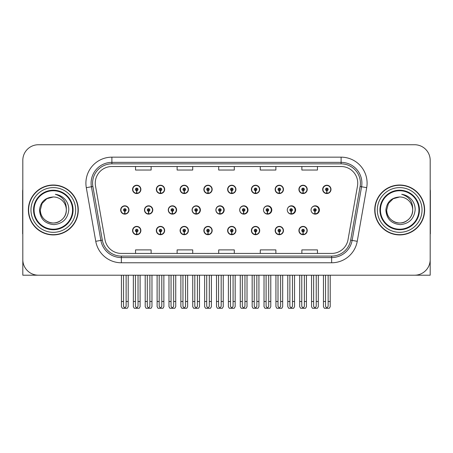 <?xml version="1.0" encoding="UTF-8"?>
<svg xmlns="http://www.w3.org/2000/svg" width="453" height="453" viewBox="0 0 453 453"><rect width="100%" height="100%" fill="white"/><g stroke="black" fill="none" stroke-linecap="round" stroke-linejoin="round"><path stroke-width="0.68" d="M399.682 275.203L430.191 275.203L430.191 160.334A15.595 15.595 0 0 0 414.603 144.739L38.397 144.739A15.595 15.595 0 0 0 22.809 160.334L22.809 275.203L53.318 275.203M298.912 230.554A4.156 4.156 0 0 0 303.068 234.711A4.156 4.156 0 0 0 307.23 230.554A4.156 4.156 0 0 0 303.068 226.398A4.156 4.156 0 0 0 298.912 230.554M227.621 230.554A4.156 4.156 0 0 0 231.783 234.711A4.156 4.156 0 0 0 235.939 230.554A4.156 4.156 0 0 0 231.783 226.398A4.156 4.156 0 0 0 227.621 230.554M203.861 230.554A4.156 4.156 0 0 0 208.018 234.711A4.156 4.156 0 0 0 212.174 230.554A4.156 4.156 0 0 0 208.018 226.398A4.156 4.156 0 0 0 203.861 230.554M275.152 230.554A4.156 4.156 0 0 0 279.308 234.711A4.156 4.156 0 0 0 283.465 230.554A4.156 4.156 0 0 0 279.308 226.398A4.156 4.156 0 0 0 275.152 230.554M180.096 230.554A4.156 4.156 0 0 0 184.252 234.711A4.156 4.156 0 0 0 188.414 230.554A4.156 4.156 0 0 0 184.252 226.398A4.156 4.156 0 0 0 180.096 230.554M156.33 230.554A4.156 4.156 0 0 0 160.492 234.711A4.156 4.156 0 0 0 164.649 230.554A4.156 4.156 0 0 0 160.492 226.398A4.156 4.156 0 0 0 156.33 230.554M251.387 230.554A4.156 4.156 0 0 0 255.543 234.711A4.156 4.156 0 0 0 259.705 230.554A4.156 4.156 0 0 0 255.543 226.398A4.156 4.156 0 0 0 251.387 230.554M168.278 209.971A4.156 4.156 0 0 0 172.434 214.127A4.156 4.156 0 0 0 176.591 209.971A4.156 4.156 0 0 0 172.434 205.815A4.156 4.156 0 0 0 168.278 209.971M192.083 209.971A4.156 4.156 0 0 0 196.24 214.127A4.156 4.156 0 0 0 200.396 209.971A4.156 4.156 0 0 0 196.24 205.815A4.156 4.156 0 0 0 192.083 209.971M215.888 209.971A4.156 4.156 0 0 0 220.045 214.127A4.156 4.156 0 0 0 224.201 209.971A4.156 4.156 0 0 0 220.045 205.815A4.156 4.156 0 0 0 215.888 209.971M239.694 209.971A4.156 4.156 0 0 0 243.85 214.127A4.156 4.156 0 0 0 248.006 209.971A4.156 4.156 0 0 0 243.85 205.815A4.156 4.156 0 0 0 239.694 209.971M267.349 211.268L267.236 213.867A3.896 3.896 0 0 1 263.504 209.971A4.156 4.156 0 0 0 267.655 214.127A4.156 4.156 0 0 0 271.811 209.971A4.156 4.156 0 0 0 267.655 205.815A4.156 4.156 0 0 0 263.499 209.971A3.896 3.896 0 0 1 267.406 206.075A3.896 3.896 0 0 1 271.302 209.971A3.896 3.896 0 0 1 267.576 213.867L267.463 211.268A1.297 1.297 0 0 0 268.703 209.971A1.297 1.297 0 0 0 267.406 208.674A1.297 1.297 0 0 0 266.104 209.971A1.297 1.297 0 0 0 267.349 211.268L267.383 210.492A0.521 0.521 0 0 1 266.885 209.971A0.521 0.521 0 0 1 267.406 209.45A0.521 0.521 0 0 1 267.927 209.971A0.521 0.521 0 0 1 267.429 210.492L267.463 211.268M287.717 211.783A4.156 4.156 0 0 0 295.616 209.971A4.156 4.156 0 0 0 287.717 208.159M311.953 212.485A4.156 4.156 0 0 0 319.422 209.971A4.156 4.156 0 0 0 311.953 207.457M144.473 209.971A4.156 4.156 0 0 0 148.629 214.127A4.156 4.156 0 0 0 152.786 209.971A4.156 4.156 0 0 0 148.629 205.815A4.156 4.156 0 0 0 144.473 209.971M322.678 189.388A4.156 4.156 0 0 0 326.834 193.55A4.156 4.156 0 0 0 330.99 189.388A4.156 4.156 0 0 0 326.834 185.232A4.156 4.156 0 0 0 322.678 189.388M180.096 189.388A4.156 4.156 0 0 0 184.252 193.55A4.156 4.156 0 0 0 188.414 189.388A4.156 4.156 0 0 0 184.252 185.232A4.156 4.156 0 0 0 180.096 189.388M203.861 189.388A4.156 4.156 0 0 0 208.018 193.55A4.156 4.156 0 0 0 212.174 189.388A4.156 4.156 0 0 0 208.018 185.232A4.156 4.156 0 0 0 203.861 189.388M227.621 189.388A4.156 4.156 0 0 0 231.783 193.55A4.156 4.156 0 0 0 235.939 189.388A4.156 4.156 0 0 0 231.783 185.232A4.156 4.156 0 0 0 227.621 189.388M275.152 189.388A4.156 4.156 0 0 0 279.308 193.55A4.156 4.156 0 0 0 283.465 189.388A4.156 4.156 0 0 0 279.308 185.232A4.156 4.156 0 0 0 275.152 189.388M298.912 189.388A4.156 4.156 0 0 0 303.068 193.55A4.156 4.156 0 0 0 307.23 189.388A4.156 4.156 0 0 0 303.068 185.232A4.156 4.156 0 0 0 298.912 189.388M156.33 189.388A4.156 4.156 0 0 0 160.492 193.55A4.156 4.156 0 0 0 164.649 189.388A4.156 4.156 0 0 0 160.492 185.232A4.156 4.156 0 0 0 156.33 189.388M251.387 189.388A4.156 4.156 0 0 0 255.543 193.55A4.156 4.156 0 0 0 259.705 189.388A4.156 4.156 0 0 0 255.543 185.232A4.156 4.156 0 0 0 251.387 189.388M132.57 230.554A4.156 4.156 0 0 0 136.727 234.711A4.156 4.156 0 0 0 140.883 230.554A4.156 4.156 0 0 0 136.727 226.398A4.156 4.156 0 0 0 132.57 230.554M120.668 209.971A4.156 4.156 0 0 0 124.824 214.127A4.156 4.156 0 0 0 128.98 209.971A4.156 4.156 0 0 0 124.824 205.815A4.156 4.156 0 0 0 120.668 209.971M132.57 189.388A4.156 4.156 0 0 0 136.727 193.55A4.156 4.156 0 0 0 140.883 189.388A4.156 4.156 0 0 0 136.727 185.232A4.156 4.156 0 0 0 132.57 189.388M28.369 209.971A24.949 24.949 0 0 0 53.318 234.92A24.949 24.949 0 0 0 78.267 209.971A24.949 24.949 0 0 0 53.318 185.022A24.949 24.949 0 0 0 28.369 209.971M374.733 209.971A24.949 24.949 0 0 0 399.682 234.92A24.949 24.949 0 0 0 424.631 209.971A24.949 24.949 0 0 0 399.682 185.022A24.949 24.949 0 0 0 374.733 209.971M95.26 183.154A16.631 16.631 0 0 1 111.891 166.517L341.109 166.517A16.631 16.631 0 0 1 357.485 186.041L348.029 239.677A16.631 16.631 0 0 1 331.647 253.425L121.353 253.425A16.631 16.631 0 0 1 104.971 239.677L95.515 186.041A16.631 16.631 0 0 1 95.26 183.154M92.588 183.154A19.303 19.303 0 0 0 92.882 186.506L102.338 240.141A19.303 19.303 0 0 0 121.353 256.098L331.647 256.098A19.303 19.303 0 0 0 350.662 240.141L360.118 186.506A19.303 19.303 0 0 0 341.109 163.85L111.891 163.85A19.303 19.303 0 0 0 92.588 183.154M86.302 187.667A25.985 25.985 0 0 1 111.891 157.163L341.109 157.163A25.985 25.985 0 0 1 366.698 187.667L357.241 241.302A25.985 25.985 0 0 1 331.647 262.78L121.353 262.78A25.985 25.985 0 0 1 95.759 241.302L86.302 187.667L91.421 186.761A20.793 20.793 0 0 1 111.891 162.361L341.109 162.361A20.793 20.793 0 0 1 361.579 186.761L352.123 240.401A20.793 20.793 0 0 1 331.647 257.581L121.353 257.581A20.793 20.793 0 0 1 100.877 240.401L91.421 186.761A20.793 20.793 0 0 1 91.104 183.154M414.603 144.739L38.397 144.739M22.809 160.334L22.809 259.609A15.595 15.595 0 0 0 38.397 275.203L414.603 275.203A15.595 15.595 0 0 0 430.191 259.609L430.191 160.334M218.703 166.517L218.703 170.039L234.297 170.039L234.297 166.517M177.123 166.517L177.123 170.039L192.718 170.039L192.718 166.517M135.543 166.517L135.543 170.039L151.132 170.039L151.132 166.517M260.282 166.517L260.282 170.039L275.877 170.039L275.877 166.517M301.868 166.517L301.868 170.039L317.457 170.039L317.457 166.517M234.297 253.425L234.297 249.903L218.703 249.903L218.703 253.425M192.718 253.425L192.718 249.903L177.123 249.903L177.123 253.425M151.132 253.425L151.132 249.903L135.543 249.903L135.543 253.425M275.877 253.425L275.877 249.903L260.282 249.903L260.282 253.425M317.457 253.425L317.457 249.903L301.868 249.903L301.868 253.425M138.029 275.203L138.029 306.324L136.727 308.182L135.43 306.324L135.43 301.5L133.346 301.5L133.346 306.698L134.247 308.261L139.207 308.261L140.107 306.698L140.107 275.203M136.67 231.851L136.557 234.45A3.896 3.896 0 0 1 132.831 230.554A3.896 3.896 0 0 1 136.727 226.659A3.896 3.896 0 0 1 140.623 230.554A3.896 3.896 0 0 1 136.897 234.45L136.783 231.851A1.297 1.297 0 0 0 138.029 230.554A1.297 1.297 0 0 0 136.727 229.252A1.297 1.297 0 0 0 135.43 230.554A1.297 1.297 0 0 0 136.67 231.851L136.704 231.075A0.521 0.521 0 0 1 136.206 230.554A0.521 0.521 0 0 1 136.727 230.033A0.521 0.521 0 0 1 137.248 230.554A0.521 0.521 0 0 1 136.749 231.075L136.783 231.851M133.346 275.203L133.346 301.5M135.43 275.203L135.43 301.5M138.029 301.5L140.107 301.5M126.127 275.203L126.127 306.324L124.824 308.182L123.527 306.324L123.527 301.5L121.444 301.5L121.444 306.698L122.344 308.261L127.304 308.261L128.205 306.698L128.205 275.203M124.768 211.268L124.654 213.867A3.896 3.896 0 0 1 120.928 209.971A3.896 3.896 0 0 1 124.824 206.075A3.896 3.896 0 0 1 128.72 209.971A3.896 3.896 0 0 1 124.994 213.867L124.881 211.268A1.297 1.297 0 0 0 126.127 209.971A1.297 1.297 0 0 0 124.824 208.674A1.297 1.297 0 0 0 123.527 209.971A1.297 1.297 0 0 0 124.768 211.268L124.802 210.492A0.521 0.521 0 0 1 124.303 209.971A0.521 0.521 0 0 1 124.824 209.45A0.521 0.521 0 0 1 125.345 209.971A0.521 0.521 0 0 1 124.847 210.492L124.881 211.268M121.444 275.203L121.444 301.5M123.527 275.203L123.527 301.5M126.127 301.5L128.205 301.5M136.67 190.685L136.557 193.284A3.896 3.896 0 0 1 132.831 189.388A3.896 3.896 0 0 1 136.727 185.492A3.896 3.896 0 0 1 140.623 189.388A3.896 3.896 0 0 1 136.897 193.284L136.783 190.685A1.297 1.297 0 0 0 138.029 189.388A1.297 1.297 0 0 0 136.727 188.091A1.297 1.297 0 0 0 135.43 189.388A1.297 1.297 0 0 0 136.67 190.685L136.704 189.909A0.521 0.521 0 0 1 136.206 189.388A0.521 0.521 0 0 1 136.727 188.867A0.521 0.521 0 0 1 137.248 189.388A0.521 0.521 0 0 1 136.749 189.909L136.783 190.685M136.727 308.182L135.43 306.324M22.809 243.238L22.809 238.04M22.809 233.867A10.396 10.396 0 0 0 22.65 233.878L22.65 191.262A10.396 10.396 0 0 1 22.809 189.467M161.789 275.203L161.789 306.324L160.492 308.182L159.19 306.324L159.19 301.5L157.112 301.5L157.112 306.698L158.012 308.261L162.967 308.261L163.867 306.698L163.867 275.203M160.436 231.851L160.322 234.45A3.896 3.896 0 0 1 156.591 230.554A3.896 3.896 0 0 1 160.492 226.659A3.896 3.896 0 0 1 164.388 230.554A3.896 3.896 0 0 1 160.662 234.45L160.549 231.851A1.297 1.297 0 0 0 161.789 230.554A1.297 1.297 0 0 0 160.492 229.252A1.297 1.297 0 0 0 159.19 230.554A1.297 1.297 0 0 0 160.436 231.851L160.47 231.075A0.521 0.521 0 0 1 159.971 230.554A0.521 0.521 0 0 1 160.492 230.033A0.521 0.521 0 0 1 161.008 230.554A0.521 0.521 0 0 1 160.515 231.075L160.549 231.851M157.112 275.203L157.112 301.5M159.19 275.203L159.19 301.5M161.789 301.5L163.867 301.5M185.554 275.203L185.554 306.324L184.252 308.182L182.955 306.324L182.955 301.5L180.877 301.5L180.877 306.698L181.778 308.261L186.732 308.261L187.633 306.698L187.633 275.203M184.195 231.851L184.082 234.45A3.896 3.896 0 0 1 180.356 230.554A3.896 3.896 0 0 1 184.252 226.659A3.896 3.896 0 0 1 188.154 230.554A3.896 3.896 0 0 1 184.422 234.45L184.309 231.851A1.297 1.297 0 0 0 185.554 230.554A1.297 1.297 0 0 0 184.252 229.252A1.297 1.297 0 0 0 182.955 230.554A1.297 1.297 0 0 0 184.195 231.851L184.229 231.075A0.521 0.521 0 0 1 183.737 230.554A0.521 0.521 0 0 1 184.252 230.033A0.521 0.521 0 0 1 184.773 230.554A0.521 0.521 0 0 1 184.275 231.075L184.309 231.851M180.877 275.203L180.877 301.5M182.955 275.203L182.955 301.5M185.554 301.5L187.633 301.5M209.314 275.203L209.314 306.324L208.018 308.182L206.715 306.324L206.715 301.5L204.637 301.5L204.637 306.698L205.537 308.261L210.498 308.261L211.398 306.698L211.398 275.203M207.961 231.851L207.848 234.45A3.896 3.896 0 0 1 204.122 230.554A3.896 3.896 0 0 1 208.018 226.659A3.896 3.896 0 0 1 211.913 230.554A3.896 3.896 0 0 1 208.187 234.45L208.074 231.851A1.297 1.297 0 0 0 209.314 230.554A1.297 1.297 0 0 0 208.018 229.252A1.297 1.297 0 0 0 206.715 230.554A1.297 1.297 0 0 0 207.961 231.851L207.995 231.075A0.521 0.521 0 0 1 207.497 230.554A0.521 0.521 0 0 1 208.018 230.033A0.521 0.521 0 0 1 208.539 230.554A0.521 0.521 0 0 1 208.04 231.075L208.074 231.851M204.637 275.203L204.637 301.5M206.715 275.203L206.715 301.5M209.314 301.5L211.398 301.5M233.08 275.203L233.08 306.324L231.783 308.182L230.481 306.324L230.481 301.5L228.403 301.5L228.403 306.698L229.303 308.261L234.258 308.261L235.158 306.698L235.158 275.203M231.726 231.851L231.613 234.45A3.896 3.896 0 0 1 227.882 230.554A3.896 3.896 0 0 1 231.783 226.659A3.896 3.896 0 0 1 235.679 230.554A3.896 3.896 0 0 1 231.953 234.45L231.84 231.851A1.297 1.297 0 0 0 233.08 230.554A1.297 1.297 0 0 0 231.783 229.252A1.297 1.297 0 0 0 230.481 230.554A1.297 1.297 0 0 0 231.726 231.851L231.76 231.075A0.521 0.521 0 0 1 231.262 230.554A0.521 0.521 0 0 1 231.783 230.033A0.521 0.521 0 0 1 232.298 230.554A0.521 0.521 0 0 1 231.806 231.075L231.84 231.851M228.403 275.203L228.403 301.5M230.481 275.203L230.481 301.5M233.08 301.5L235.158 301.5M149.886 275.203L149.886 306.324L148.59 308.182L147.287 306.324L147.287 301.5L145.209 301.5L145.209 306.698L146.109 308.261L151.064 308.261L151.965 306.698L151.965 275.203M148.533 211.268L148.42 213.867A3.896 3.896 0 0 1 144.688 209.971A3.896 3.896 0 0 1 148.59 206.075A3.896 3.896 0 0 1 152.485 209.971A3.896 3.896 0 0 1 148.76 213.867L148.646 211.268A1.297 1.297 0 0 0 149.886 209.971A1.297 1.297 0 0 0 148.59 208.674A1.297 1.297 0 0 0 147.287 209.971A1.297 1.297 0 0 0 148.533 211.268L148.567 210.492A0.521 0.521 0 0 1 148.069 209.971A0.521 0.521 0 0 1 148.59 209.45A0.521 0.521 0 0 1 149.105 209.971A0.521 0.521 0 0 1 148.612 210.492L148.646 211.268M152.655 211.013L152.344 211.013M152.344 208.935L152.655 208.935M145.209 275.203L145.209 301.5M147.287 275.203L147.287 301.5M149.886 301.5L151.965 301.5M173.652 275.203L173.652 306.324L172.35 308.182L171.053 306.324L171.053 301.5L168.975 301.5L168.975 306.698L169.875 308.261L174.83 308.261L175.73 306.698L175.73 275.203M172.293 211.268L172.18 213.867A3.896 3.896 0 0 1 168.454 209.971A3.896 3.896 0 0 1 172.35 206.075A3.896 3.896 0 0 1 176.251 209.971A3.896 3.896 0 0 1 172.519 213.867L172.406 211.268A1.297 1.297 0 0 0 173.652 209.971A1.297 1.297 0 0 0 172.35 208.674A1.297 1.297 0 0 0 171.053 209.971A1.297 1.297 0 0 0 172.293 211.268L172.327 210.492A0.521 0.521 0 0 1 171.834 209.971A0.521 0.521 0 0 1 172.35 209.45A0.521 0.521 0 0 1 172.87 209.971A0.521 0.521 0 0 1 172.372 210.492L172.406 211.268M176.46 211.013L176.109 211.013M176.109 208.935L176.46 208.935M168.975 275.203L168.975 301.5M171.053 275.203L171.053 301.5M173.652 301.5L175.73 301.5M197.412 275.203L197.412 306.324L196.115 308.182L194.813 306.324L194.813 301.5L192.735 301.5L192.735 306.698L193.635 308.261L198.595 308.261L199.496 306.698L199.496 275.203M196.058 211.268L195.945 213.867A3.896 3.896 0 0 1 192.219 209.971A3.896 3.896 0 0 1 196.115 206.075A3.896 3.896 0 0 1 200.011 209.971A3.896 3.896 0 0 1 196.285 213.867L196.172 211.268A1.297 1.297 0 0 0 197.412 209.971A1.297 1.297 0 0 0 196.115 208.674A1.297 1.297 0 0 0 194.813 209.971A1.297 1.297 0 0 0 196.058 211.268L196.092 210.492A0.521 0.521 0 0 1 195.594 209.971A0.521 0.521 0 0 1 196.115 209.45A0.521 0.521 0 0 1 196.636 209.971A0.521 0.521 0 0 1 196.138 210.492L196.172 211.268M200.266 211.013L199.869 211.013M199.869 208.935L200.266 208.935M192.735 275.203L192.735 301.5M194.813 275.203L194.813 301.5M197.412 301.5L199.496 301.5M221.177 275.203L221.177 306.324L219.881 308.182L218.578 306.324L218.578 301.5L216.5 301.5L216.5 306.698L217.4 308.261L222.355 308.261L223.255 306.698L223.255 275.203M219.824 211.268L219.711 213.867A3.896 3.896 0 0 1 215.979 209.971A3.896 3.896 0 0 1 219.881 206.075A3.896 3.896 0 0 1 223.776 209.971A3.896 3.896 0 0 1 220.05 213.867L219.937 211.268A1.297 1.297 0 0 0 221.177 209.971A1.297 1.297 0 0 0 219.881 208.674A1.297 1.297 0 0 0 218.578 209.971A1.297 1.297 0 0 0 219.824 211.268L219.858 210.492A0.521 0.521 0 0 1 219.36 209.971A0.521 0.521 0 0 1 219.881 209.45A0.521 0.521 0 0 1 220.396 209.971A0.521 0.521 0 0 1 219.903 210.492L219.937 211.268M224.071 211.013L223.635 211.013M223.635 208.935L224.071 208.935M216.5 275.203L216.5 301.5M218.578 275.203L218.578 301.5M221.177 301.5L223.255 301.5M160.436 190.685L160.322 193.284A3.896 3.896 0 0 1 156.591 189.388A3.896 3.896 0 0 1 160.492 185.492A3.896 3.896 0 0 1 164.388 189.388A3.896 3.896 0 0 1 160.662 193.284L160.549 190.685A1.297 1.297 0 0 0 161.789 189.388A1.297 1.297 0 0 0 160.492 188.091A1.297 1.297 0 0 0 159.19 189.388A1.297 1.297 0 0 0 160.436 190.685L160.47 189.909A0.521 0.521 0 0 1 159.971 189.388A0.521 0.521 0 0 1 160.492 188.867A0.521 0.521 0 0 1 161.008 189.388A0.521 0.521 0 0 1 160.515 189.909L160.549 190.685M184.195 190.685L184.082 193.284A3.896 3.896 0 0 1 180.356 189.388A3.896 3.896 0 0 1 184.252 185.492A3.896 3.896 0 0 1 188.154 189.388A3.896 3.896 0 0 1 184.422 193.284L184.309 190.685A1.297 1.297 0 0 0 185.554 189.388A1.297 1.297 0 0 0 184.252 188.091A1.297 1.297 0 0 0 182.955 189.388A1.297 1.297 0 0 0 184.195 190.685L184.229 189.909A0.521 0.521 0 0 1 183.737 189.388A0.521 0.521 0 0 1 184.252 188.867A0.521 0.521 0 0 1 184.773 189.388A0.521 0.521 0 0 1 184.275 189.909L184.309 190.685M207.961 190.685L207.848 193.284A3.896 3.896 0 0 1 204.122 189.388A3.896 3.896 0 0 1 208.018 185.492A3.896 3.896 0 0 1 211.913 189.388A3.896 3.896 0 0 1 208.187 193.284L208.074 190.685A1.297 1.297 0 0 0 209.314 189.388A1.297 1.297 0 0 0 208.018 188.091A1.297 1.297 0 0 0 206.715 189.388A1.297 1.297 0 0 0 207.961 190.685L207.995 189.909A0.521 0.521 0 0 1 207.497 189.388A0.521 0.521 0 0 1 208.018 188.867A0.521 0.521 0 0 1 208.539 189.388A0.521 0.521 0 0 1 208.04 189.909L208.074 190.685M231.726 190.685L231.613 193.284A3.896 3.896 0 0 1 227.882 189.388A3.896 3.896 0 0 1 231.783 185.492A3.896 3.896 0 0 1 235.679 189.388A3.896 3.896 0 0 1 231.953 193.284L231.84 190.685A1.297 1.297 0 0 0 233.08 189.388A1.297 1.297 0 0 0 231.783 188.091A1.297 1.297 0 0 0 230.481 189.388A1.297 1.297 0 0 0 231.726 190.685L231.76 189.909A0.521 0.521 0 0 1 231.262 189.388A0.521 0.521 0 0 1 231.783 188.867A0.521 0.521 0 0 1 232.298 189.388A0.521 0.521 0 0 1 231.806 189.909L231.84 190.685M72.548 209.971A19.23 19.23 0 0 1 53.318 229.201A19.23 19.23 0 0 1 34.083 209.971A19.23 19.23 0 0 1 53.318 190.741A19.23 19.23 0 0 1 72.548 209.971M39.496 209.971C40.17 218.941 44.989 223.822 53.964 224.626C62.791 223.691 67.729 218.805 68.782 209.971C68.862 206.494 67.91 203.323 65.934 200.447C63.222 196.97 59.683 194.915 55.328 194.292C63.007 196.749 66.665 201.976 66.308 209.971C66.132 214.869 63.969 218.623 59.813 221.223C51.716 226.409 39.881 219.58 40.323 209.971L42.061 203.476L46.818 198.72L53.318 196.976C45.147 197.514 40.538 201.845 39.496 209.971M28.63 209.971A24.689 24.689 0 0 1 53.318 185.283A24.689 24.689 0 0 1 78.007 209.971A24.689 24.689 0 0 1 53.318 234.66A24.689 24.689 0 0 1 28.63 209.971M66.308 209.971C66.755 219.58 54.921 226.409 46.818 221.223C42.661 218.623 40.498 214.869 40.323 209.971L42.061 203.476L46.818 198.72L53.318 196.976L46.818 198.72L42.061 203.476L40.323 209.971L42.061 203.476L46.818 198.72L53.318 196.976A12.995 12.995 0 0 1 66.308 209.971C66.132 214.869 63.969 218.623 59.813 221.223C51.716 226.409 39.881 219.58 40.323 209.971L42.061 203.476L46.818 198.72M418.917 209.971A19.23 19.23 0 0 1 399.682 229.201A19.23 19.23 0 0 1 380.452 209.971A19.23 19.23 0 0 1 399.682 190.741A19.23 19.23 0 0 1 418.917 209.971M385.865 209.971C386.534 218.941 391.358 223.822 400.333 224.626C409.161 223.691 414.099 218.805 415.152 209.971C415.231 206.494 414.28 203.323 412.304 200.447C409.586 196.97 406.052 194.915 401.698 194.292C409.376 196.749 413.034 201.976 412.677 209.971C412.502 214.869 410.339 218.623 406.182 221.223C398.079 226.409 386.245 219.58 386.692 209.971L388.431 203.476L393.187 198.72L399.682 196.976C391.517 197.514 386.907 201.845 385.865 209.971M374.993 209.971A24.689 24.689 0 0 1 399.682 185.283A24.689 24.689 0 0 1 424.37 209.971A24.689 24.689 0 0 1 399.682 234.66A24.689 24.689 0 0 1 374.993 209.971M412.677 209.971C413.119 219.58 401.284 226.409 393.187 221.223C389.031 218.623 386.868 214.869 386.692 209.971L388.431 203.476L393.187 198.72L399.682 196.976L393.187 198.72L388.431 203.476L386.692 209.971L388.431 203.476L393.187 198.72L399.682 196.976A12.995 12.995 0 0 1 412.677 209.971C412.502 214.869 410.339 218.623 406.182 221.223C398.079 226.409 386.245 219.58 386.692 209.971M430.191 238.04L430.191 243.238M430.191 189.467A10.396 10.396 0 0 1 430.35 191.262L430.35 233.878A10.396 10.396 0 0 0 430.191 233.867M256.845 275.203L256.845 306.324L255.543 308.182L254.246 306.324L254.246 301.5L252.168 301.5L252.168 306.698L253.068 308.261L258.023 308.261L258.923 306.698L258.923 275.203M255.486 231.851L255.373 234.45A3.896 3.896 0 0 1 251.647 230.554A3.896 3.896 0 0 1 255.543 226.659A3.896 3.896 0 0 1 259.444 230.554A3.896 3.896 0 0 1 255.713 234.45L255.6 231.851A1.297 1.297 0 0 0 256.845 230.554A1.297 1.297 0 0 0 255.543 229.252A1.297 1.297 0 0 0 254.246 230.554A1.297 1.297 0 0 0 255.486 231.851L255.52 231.075A0.521 0.521 0 0 1 255.022 230.554A0.521 0.521 0 0 1 255.543 230.033A0.521 0.521 0 0 1 256.064 230.554A0.521 0.521 0 0 1 255.566 231.075L255.6 231.851M252.168 275.203L252.168 301.5M254.246 275.203L254.246 301.5M256.845 301.5L258.923 301.5M280.605 275.203L280.605 306.324L279.308 308.182L278.006 306.324L278.006 301.5L275.928 301.5L275.928 306.698L276.828 308.261L281.789 308.261L282.683 306.698L282.683 275.203M279.252 231.851L279.139 234.45A3.896 3.896 0 0 1 275.407 230.554A3.896 3.896 0 0 1 279.308 226.659A3.896 3.896 0 0 1 283.204 230.554A3.896 3.896 0 0 1 279.478 234.45L279.365 231.851A1.297 1.297 0 0 0 280.605 230.554A1.297 1.297 0 0 0 279.308 229.252A1.297 1.297 0 0 0 278.006 230.554A1.297 1.297 0 0 0 279.252 231.851L279.286 231.075A0.521 0.521 0 0 1 278.788 230.554A0.521 0.521 0 0 1 279.308 230.033A0.521 0.521 0 0 1 279.829 230.554A0.521 0.521 0 0 1 279.331 231.075L279.365 231.851M275.928 275.203L275.928 301.5M278.006 275.203L278.006 301.5M280.605 301.5L282.683 301.5M304.371 275.203L304.371 306.324L303.068 308.182L301.772 306.324L301.772 301.5L299.693 301.5L299.693 306.698L300.594 308.261L305.549 308.261L306.449 306.698L306.449 275.203M303.012 231.851L302.898 234.45A3.896 3.896 0 0 1 299.173 230.554A3.896 3.896 0 0 1 303.068 226.659A3.896 3.896 0 0 1 306.97 230.554A3.896 3.896 0 0 1 303.244 234.45L303.125 231.851A1.297 1.297 0 0 0 304.371 230.554A1.297 1.297 0 0 0 303.068 229.252A1.297 1.297 0 0 0 301.772 230.554A1.297 1.297 0 0 0 303.012 231.851L303.046 231.075A0.521 0.521 0 0 1 302.553 230.554A0.521 0.521 0 0 1 303.068 230.033A0.521 0.521 0 0 1 303.589 230.554A0.521 0.521 0 0 1 303.091 231.075L303.125 231.851M299.693 275.203L299.693 301.5M301.772 275.203L301.772 301.5M304.371 301.5L306.449 301.5M244.943 275.203L244.943 306.324L243.64 308.182L242.344 306.324L242.344 301.5L240.266 301.5L240.266 306.698L241.166 308.261L246.121 308.261L247.021 306.698L247.021 275.203M243.584 211.268L243.471 213.867A3.896 3.896 0 0 1 239.745 209.971A3.896 3.896 0 0 1 243.64 206.075A3.896 3.896 0 0 1 247.542 209.971A3.896 3.896 0 0 1 243.81 213.867L243.697 211.268A1.297 1.297 0 0 0 244.943 209.971A1.297 1.297 0 0 0 243.64 208.674A1.297 1.297 0 0 0 242.344 209.971A1.297 1.297 0 0 0 243.584 211.268L243.618 210.492A0.521 0.521 0 0 1 243.119 209.971A0.521 0.521 0 0 1 243.64 209.45A0.521 0.521 0 0 1 244.161 209.971A0.521 0.521 0 0 1 243.663 210.492L243.697 211.268M247.876 211.013L247.4 211.013M247.4 208.935L247.876 208.935M240.266 275.203L240.266 301.5M242.344 275.203L242.344 301.5M244.943 301.5L247.021 301.5M268.703 275.203L268.703 306.324L267.406 308.182L266.104 306.324L266.104 301.5L264.025 301.5L264.025 306.698L264.926 308.261L269.886 308.261L270.781 306.698L270.781 275.203M271.681 211.013L271.16 211.013M271.16 208.935L271.681 208.935M264.025 275.203L264.025 301.5M266.104 275.203L266.104 301.5M268.703 301.5L270.781 301.5M292.468 275.203L292.468 306.324L291.166 308.182L289.869 306.324L289.869 301.5L287.791 301.5L287.791 306.698L288.691 308.261L293.646 308.261L294.546 306.698L294.546 275.203M291.109 211.268L290.996 213.867A3.896 3.896 0 0 1 287.27 209.971A3.896 3.896 0 0 1 291.166 206.075A3.896 3.896 0 0 1 295.067 209.971A3.896 3.896 0 0 1 291.341 213.867L291.228 211.268A1.297 1.297 0 0 0 292.468 209.971A1.297 1.297 0 0 0 291.166 208.674A1.297 1.297 0 0 0 289.869 209.971A1.297 1.297 0 0 0 291.109 211.268L291.143 210.492A0.521 0.521 0 0 1 290.65 209.971A0.521 0.521 0 0 1 291.166 209.45A0.521 0.521 0 0 1 291.687 209.971A0.521 0.521 0 0 1 291.194 210.492L291.228 211.268M295.486 211.013L294.926 211.013M294.926 208.935L295.486 208.935M287.791 275.203L287.791 301.5M289.869 275.203L289.869 301.5M292.468 301.5L294.546 301.5M316.234 275.203L316.234 306.324L314.931 308.182L313.635 306.324L313.635 301.5L311.551 301.5L311.551 306.698L312.451 308.261L317.411 308.261L318.312 306.698L318.312 275.203M314.875 211.268L314.761 213.867A3.896 3.896 0 0 1 311.035 209.971A3.896 3.896 0 0 1 314.931 206.075A3.896 3.896 0 0 1 318.833 209.971A3.896 3.896 0 0 1 315.101 213.867L314.988 211.268A1.297 1.297 0 0 0 316.234 209.971A1.297 1.297 0 0 0 314.931 208.674A1.297 1.297 0 0 0 313.635 209.971A1.297 1.297 0 0 0 314.875 211.268L314.909 210.492A0.521 0.521 0 0 1 314.41 209.971A0.521 0.521 0 0 1 314.931 209.45A0.521 0.521 0 0 1 315.452 209.971A0.521 0.521 0 0 1 314.954 210.492L314.988 211.268M319.291 211.013L318.691 211.013M318.691 208.935L319.291 208.935M311.551 275.203L311.551 301.5M313.635 275.203L313.635 301.5M316.234 301.5L318.312 301.5M255.486 190.685L255.373 193.284A3.896 3.896 0 0 1 251.647 189.388A3.896 3.896 0 0 1 255.543 185.492A3.896 3.896 0 0 1 259.444 189.388A3.896 3.896 0 0 1 255.713 193.284L255.6 190.685A1.297 1.297 0 0 0 256.845 189.388A1.297 1.297 0 0 0 255.543 188.091A1.297 1.297 0 0 0 254.246 189.388A1.297 1.297 0 0 0 255.486 190.685L255.52 189.909A0.521 0.521 0 0 1 255.022 189.388A0.521 0.521 0 0 1 255.543 188.867A0.521 0.521 0 0 1 256.064 189.388A0.521 0.521 0 0 1 255.566 189.909L255.6 190.685M279.252 190.685L279.139 193.284A3.896 3.896 0 0 1 275.407 189.388A3.896 3.896 0 0 1 279.308 185.492A3.896 3.896 0 0 1 283.204 189.388A3.896 3.896 0 0 1 279.478 193.284L279.365 190.685A1.297 1.297 0 0 0 280.605 189.388A1.297 1.297 0 0 0 279.308 188.091A1.297 1.297 0 0 0 278.006 189.388A1.297 1.297 0 0 0 279.252 190.685L279.286 189.909A0.521 0.521 0 0 1 278.788 189.388A0.521 0.521 0 0 1 279.308 188.867A0.521 0.521 0 0 1 279.829 189.388A0.521 0.521 0 0 1 279.331 189.909L279.365 190.685M303.012 190.685L302.898 193.284A3.896 3.896 0 0 1 299.173 189.388A3.896 3.896 0 0 1 303.068 185.492A3.896 3.896 0 0 1 306.97 189.388A3.896 3.896 0 0 1 303.244 193.284L303.125 190.685A1.297 1.297 0 0 0 304.371 189.388A1.297 1.297 0 0 0 303.068 188.091A1.297 1.297 0 0 0 301.772 189.388A1.297 1.297 0 0 0 303.012 190.685L303.046 189.909A0.521 0.521 0 0 1 302.553 189.388A0.521 0.521 0 0 1 303.068 188.867A0.521 0.521 0 0 1 303.589 189.388A0.521 0.521 0 0 1 303.091 189.909L303.125 190.685M328.136 275.203L328.136 306.324L326.834 308.182L325.537 306.324L325.537 301.5L323.453 301.5L323.453 306.698L324.354 308.261L329.314 308.261L330.214 306.698L330.214 275.203M326.777 190.685L326.664 193.284A3.896 3.896 0 0 1 322.938 189.388A3.896 3.896 0 0 1 326.834 185.492A3.896 3.896 0 0 1 330.735 189.388A3.896 3.896 0 0 1 327.004 193.284L326.89 190.685A1.297 1.297 0 0 0 328.136 189.388A1.297 1.297 0 0 0 326.834 188.091A1.297 1.297 0 0 0 325.537 189.388A1.297 1.297 0 0 0 326.777 190.685L326.811 189.909A0.521 0.521 0 0 1 326.313 189.388A0.521 0.521 0 0 1 326.834 188.867A0.521 0.521 0 0 1 327.355 189.388A0.521 0.521 0 0 1 326.856 189.909L326.89 190.685M323.453 275.203L323.453 301.5M325.537 275.203L325.537 301.5M328.136 301.5L330.214 301.5M341.109 157.163L341.109 163.85M91.421 186.761L92.882 186.506M121.353 262.78L121.353 256.098M331.647 256.098L331.647 262.78M350.662 240.141L357.241 241.302M95.759 241.302L102.338 240.141M360.118 186.506L366.698 187.667M111.891 157.163L111.891 163.85M136.557 234.45A3.896 3.896 0 0 1 132.831 230.554M124.654 213.867A3.896 3.896 0 0 1 120.928 209.971M136.557 193.284A3.896 3.896 0 0 1 132.831 189.388M160.322 234.45A3.896 3.896 0 0 1 156.591 230.554M184.082 234.45A3.896 3.896 0 0 1 180.356 230.554M207.848 234.45A3.896 3.896 0 0 1 204.122 230.554M231.613 234.45A3.896 3.896 0 0 1 227.882 230.554M148.42 213.867A3.896 3.896 0 0 1 144.688 209.971M172.18 213.867A3.896 3.896 0 0 1 168.454 209.971M195.945 213.867A3.896 3.896 0 0 1 192.219 209.971M219.711 213.867A3.896 3.896 0 0 1 215.979 209.971M160.322 193.284A3.896 3.896 0 0 1 156.591 189.388M184.082 193.284A3.896 3.896 0 0 1 180.356 189.388M207.848 193.284A3.896 3.896 0 0 1 204.122 189.388M231.613 193.284A3.896 3.896 0 0 1 227.882 189.388M73.08 209.971A19.762 19.762 0 0 1 53.318 229.733A19.762 19.762 0 0 1 33.55 209.971A19.762 19.762 0 0 1 53.318 190.209A19.762 19.762 0 0 1 73.08 209.971M30.968 209.971A22.35 22.35 0 0 1 53.318 187.621A22.35 22.35 0 0 1 75.668 209.971A22.35 22.35 0 0 1 53.318 232.321A22.35 22.35 0 0 1 30.968 209.971M419.45 209.971A19.762 19.762 0 0 1 399.682 229.733A19.762 19.762 0 0 1 379.92 209.971A19.762 19.762 0 0 1 399.682 190.209A19.762 19.762 0 0 1 419.45 209.971M377.332 209.971A22.35 22.35 0 0 1 399.682 187.621A22.35 22.35 0 0 1 422.032 209.971A22.35 22.35 0 0 1 399.682 232.321A22.35 22.35 0 0 1 377.332 209.971M255.373 234.45A3.896 3.896 0 0 1 251.647 230.554M279.139 234.45A3.896 3.896 0 0 1 275.407 230.554M302.898 234.45A3.896 3.896 0 0 1 299.173 230.554M243.471 213.867A3.896 3.896 0 0 1 239.745 209.971M267.236 213.867A3.896 3.896 0 0 1 263.504 209.971M290.996 213.867A3.896 3.896 0 0 1 287.27 209.971M314.761 213.867A3.896 3.896 0 0 1 311.035 209.971M255.373 193.284A3.896 3.896 0 0 1 251.647 189.388M279.139 193.284A3.896 3.896 0 0 1 275.407 189.388M302.898 193.284A3.896 3.896 0 0 1 299.173 189.388M326.664 193.284A3.896 3.896 0 0 1 322.938 189.388"/></g></svg>
